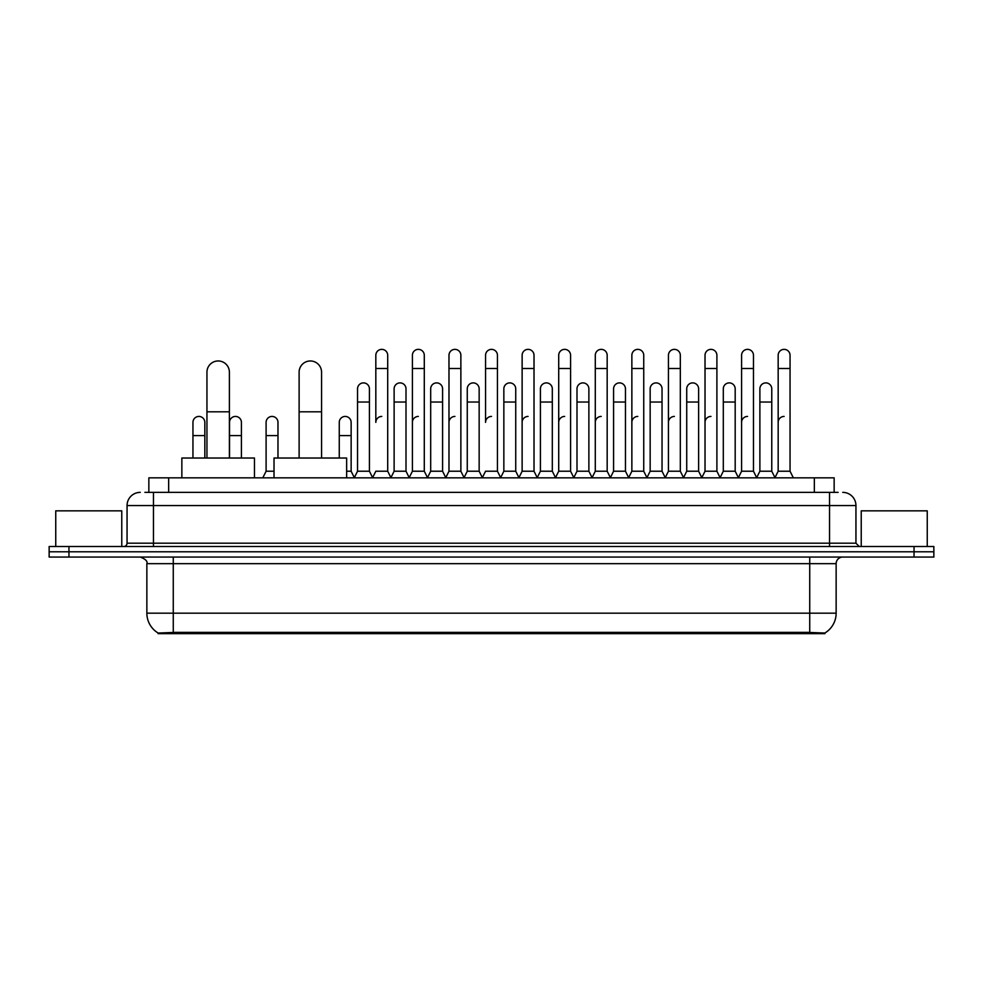 <?xml version="1.0" encoding="UTF-8"?>
<svg xmlns="http://www.w3.org/2000/svg" width="983" height="983" viewBox="0 0 983 983"><rect width="100%" height="100%" fill="white"/><g stroke="black" fill="none" stroke-linecap="round" stroke-linejoin="round"><path stroke-width="1.47" d="M144.882 492.36L153.471 492.36L144.882 492.36L148.851 492.36L148.851 477.836L834.149 477.836L834.149 492.36M824.909 633.642L158.091 633.642L158.091 633.003M146.86 613.183L173.266 613.183L173.266 563.664L146.86 563.664L146.86 613.183A23.113 23.113 0 0 0 158.165 633.04L175.908 632.364L807.092 632.364L824.835 633.04A23.113 23.113 0 0 0 836.14 613.183L836.14 563.664A6.598 6.598 0 0 1 842.738 557.066M933.85 557.066L933.85 551.782L49.15 551.782L49.15 557.066L68.957 557.066L68.957 551.782L49.15 551.782L49.15 546.499L68.957 546.499L68.957 551.782L933.85 551.782L933.85 557.066L68.957 557.066M140.262 492.36A13.209 13.209 0 0 0 127.053 505.557L127.053 543.194A3.305 3.305 0 0 1 123.76 546.499M842.738 492.36A13.209 13.209 0 0 1 855.947 505.557L153.471 505.557L153.471 492.36L838.118 492.36M855.947 505.557L855.947 543.194L859.24 546.499M933.85 546.499L933.85 551.782L933.85 546.499L68.957 546.499M121.769 546.499L121.769 510.841L55.748 510.841L55.748 546.499M927.252 546.499L927.252 510.841L861.231 510.841L861.231 546.499M206.946 458.029L206.946 372.201A11.218 11.218 0 0 1 218.165 360.97A11.218 11.218 0 0 1 229.395 372.201A11.218 11.218 0 0 0 218.165 360.97M229.395 458.029L229.395 372.201M254.474 477.836L254.474 458.029L181.855 458.029L181.855 477.836M299.115 458.029L299.115 372.201A11.218 11.218 0 0 1 310.333 360.97A11.218 11.218 0 0 1 321.564 372.201A11.218 11.218 0 0 0 310.333 360.97M321.564 458.029L321.564 372.201M346.643 477.836L346.643 458.029L274.024 458.029L274.024 477.836M372.532 477.836L375.825 471.226L387.707 471.226L391.013 477.836M387.707 471.226L387.707 355.293A5.947 5.947 0 0 0 381.773 349.358A5.947 5.947 0 0 1 382.141 349.37M381.773 416.436A5.947 5.947 0 0 0 375.825 422.371L375.825 368.502L387.707 368.502M375.825 368.502L375.825 355.293A5.947 5.947 0 0 1 381.773 349.358M409.1 477.836L412.405 471.226L424.287 471.226L427.593 477.836M424.287 471.226L424.287 355.293A5.947 5.947 0 0 0 418.353 349.358A5.947 5.947 0 0 1 418.721 349.37M412.405 471.226L412.405 368.502L424.287 368.502M412.405 368.502L412.405 355.293A5.947 5.947 0 0 1 418.353 349.358M445.68 477.836L448.985 471.226L460.867 471.226L464.173 477.836M460.867 471.226L460.867 355.293A5.947 5.947 0 0 0 454.92 349.358A5.947 5.947 0 0 1 455.301 349.37M448.985 471.226L448.985 368.502L460.867 368.502M448.985 368.502L448.985 355.293A5.947 5.947 0 0 1 454.92 349.358M482.26 477.836L485.553 471.226L497.447 471.226L500.74 477.836M497.447 471.226L497.447 355.293A5.947 5.947 0 0 0 491.5 349.358A5.947 5.947 0 0 1 491.869 349.37M491.5 416.436A5.947 5.947 0 0 0 485.553 422.371L485.553 368.502L497.447 368.502M485.553 368.502L485.553 355.293A5.947 5.947 0 0 1 491.5 349.358M518.827 477.836L522.133 471.226L534.015 471.226L537.32 477.836M555.506 477.64L552.311 471.226L540.417 471.226L537.222 477.64L534.015 471.226L534.015 355.293A5.947 5.947 0 0 0 528.08 349.358A5.947 5.947 0 0 1 528.449 349.37M500.642 477.64L503.849 471.226L515.731 471.226L518.938 477.64L522.133 471.226L522.133 368.502L534.015 368.502M522.133 368.502L522.133 355.293A5.947 5.947 0 0 1 528.08 349.358M555.407 477.836L558.713 471.226L570.595 471.226L573.9 477.836M610.468 477.836L607.175 471.226L595.293 471.226L592.085 477.64L588.878 471.226L576.996 471.226L573.802 477.64L570.595 471.226L570.595 355.293A5.947 5.947 0 0 0 564.647 349.358A5.947 5.947 0 0 1 565.028 349.37M558.713 471.226L558.713 368.502L570.595 368.502M558.713 368.502L558.713 355.293A5.947 5.947 0 0 1 564.647 349.358M647.047 477.836L643.742 471.226L631.86 471.226L628.665 477.64L625.458 471.226L613.576 471.226L610.369 477.64L607.175 471.226L607.175 368.502L595.293 368.502L595.293 471.226L591.987 477.836M595.293 368.502L595.293 355.293A5.947 5.947 0 0 1 601.608 349.37A5.947 5.947 0 0 1 607.175 355.293L607.175 368.502M683.627 477.836L680.322 471.226L668.44 471.226L665.233 477.64L662.038 471.226L650.156 471.226L646.949 477.64L643.742 471.226L643.742 368.502L631.86 368.502L631.86 471.226L628.567 477.836M631.86 368.502L631.86 355.293A5.947 5.947 0 0 1 638.176 349.37A5.947 5.947 0 0 1 643.742 355.293L643.742 368.502M720.207 477.836L716.902 471.226L705.02 471.226L701.813 477.64L698.618 471.226L686.724 471.226L683.529 477.64L680.322 471.226L680.322 368.502L668.44 368.502L668.44 471.226L665.135 477.836M668.44 368.502L668.44 355.293A5.947 5.947 0 0 1 674.756 349.37A5.947 5.947 0 0 1 680.322 355.293L680.322 368.502M756.775 477.836L753.482 471.226L741.587 471.226L738.393 477.64L735.186 471.226L723.304 471.226L720.097 477.64L716.902 471.226L716.902 368.502L705.02 368.502L705.02 471.226L701.715 477.836M705.02 368.502L705.02 355.293A5.947 5.947 0 0 1 711.336 349.37A5.947 5.947 0 0 1 716.902 355.293L716.902 368.502M774.862 477.836L778.167 471.226L778.167 368.502L790.049 368.502L790.049 471.226L793.355 477.836L790.049 471.226L778.167 471.226L774.973 477.64L771.766 471.226L759.884 471.226L756.677 477.64L753.482 471.226L753.482 368.502L741.587 368.502L741.587 471.226L738.294 477.836M741.587 368.502L741.587 355.293A5.947 5.947 0 0 1 747.903 349.37A5.947 5.947 0 0 1 753.482 355.293L753.482 368.502M778.167 368.502L778.167 355.293A5.947 5.947 0 0 1 784.483 349.37A5.947 5.947 0 0 1 790.049 355.293L790.049 368.502M354.236 477.836L357.542 471.226L369.424 471.226L372.631 477.64M369.424 471.226L369.424 388.838A5.947 5.947 0 0 0 363.857 382.903A5.947 5.947 0 0 1 369.424 388.838M357.542 471.226L357.542 402.035L369.424 402.035M357.542 402.035L357.542 388.838A5.947 5.947 0 0 1 363.857 382.903M390.915 477.64L394.122 471.226L406.004 471.226L409.198 477.64M406.004 471.226L406.004 388.838A5.947 5.947 0 0 0 400.437 382.903A5.947 5.947 0 0 1 406.004 388.838M394.122 471.226L394.122 402.035L406.004 402.035M394.122 402.035L394.122 388.838A5.947 5.947 0 0 1 400.437 382.903M427.494 477.64L430.689 471.226L442.583 471.226L445.778 477.64M442.583 471.226L442.583 388.838A5.947 5.947 0 0 0 437.005 382.903A5.947 5.947 0 0 1 442.583 388.838M430.689 471.226L430.689 402.035L442.583 402.035M430.689 402.035L430.689 388.838A5.947 5.947 0 0 1 437.005 382.903M464.062 477.64L467.269 471.226L479.151 471.226L482.358 477.64M479.151 471.226L479.151 388.838A5.947 5.947 0 0 0 473.585 382.903A5.947 5.947 0 0 1 479.151 388.838M467.269 471.226L467.269 402.035L479.151 402.035M467.269 402.035L467.269 388.838A5.947 5.947 0 0 1 473.585 382.903M515.731 471.226L515.731 388.838A5.947 5.947 0 0 0 510.165 382.903A5.947 5.947 0 0 1 515.731 388.838M503.849 471.226L503.849 402.035L515.731 402.035M503.849 402.035L503.849 388.838A5.947 5.947 0 0 1 510.165 382.903M552.311 471.226L552.311 388.838A5.947 5.947 0 0 0 546.732 382.903A5.947 5.947 0 0 1 552.311 388.838M540.417 471.226L540.417 402.035L552.311 402.035M540.417 402.035L540.417 388.838A5.947 5.947 0 0 1 546.732 382.903M588.878 471.226L588.878 388.838A5.947 5.947 0 0 0 583.312 382.903A5.947 5.947 0 0 1 588.878 388.838M576.996 471.226L576.996 402.035L588.878 402.035M576.996 402.035L576.996 388.838A5.947 5.947 0 0 1 583.312 382.903M625.458 471.226L625.458 388.838A5.947 5.947 0 0 0 619.892 382.903A5.947 5.947 0 0 1 625.458 388.838M613.576 471.226L613.576 402.035L625.458 402.035M613.576 402.035L613.576 388.838A5.947 5.947 0 0 1 619.892 382.903M662.038 471.226L662.038 388.838A5.947 5.947 0 0 0 656.472 382.903A5.947 5.947 0 0 1 662.038 388.838M650.156 471.226L650.156 402.035L662.038 402.035M650.156 402.035L650.156 388.838A5.947 5.947 0 0 1 656.472 382.903M698.618 471.226L698.618 388.838A5.947 5.947 0 0 0 693.04 382.903A5.947 5.947 0 0 1 698.618 388.838M686.724 471.226L686.724 402.035L698.618 402.035M686.724 402.035L686.724 388.838A5.947 5.947 0 0 1 693.04 382.903M735.186 471.226L735.186 388.838A5.947 5.947 0 0 0 729.619 382.903A5.947 5.947 0 0 1 735.186 388.838M723.304 471.226L723.304 402.035L735.186 402.035M723.304 402.035L723.304 388.838A5.947 5.947 0 0 1 729.619 382.903M771.766 471.226L771.766 388.838A5.947 5.947 0 0 0 766.199 382.903A5.947 5.947 0 0 1 771.766 388.838M759.884 471.226L759.884 402.035L771.766 402.035M759.884 402.035L759.884 388.838A5.947 5.947 0 0 1 766.199 382.903M204.833 458.029L204.833 422.371A5.947 5.947 0 0 0 199.266 416.448A5.947 5.947 0 0 1 204.833 422.371M192.951 458.029L192.951 435.58L204.833 435.58M192.951 435.58L192.951 422.371A5.947 5.947 0 0 1 199.266 416.448M241.413 458.029L241.413 422.371A5.947 5.947 0 0 0 235.834 416.448A5.947 5.947 0 0 1 241.413 422.371M229.518 458.029L229.518 435.58L241.413 435.58M229.518 435.58L229.518 422.371A5.947 5.947 0 0 1 235.834 416.448M262.793 477.836L266.098 471.226L274.024 471.226M277.98 458.029L277.98 422.371A5.947 5.947 0 0 0 272.414 416.448A5.947 5.947 0 0 1 277.98 422.371M266.098 471.226L266.098 435.58L277.98 435.58M266.098 435.58L266.098 422.371A5.947 5.947 0 0 1 272.414 416.448M346.643 471.226L351.14 471.226L354.335 477.64M351.14 471.226L351.14 422.371A5.947 5.947 0 0 0 345.561 416.448A5.947 5.947 0 0 1 351.14 422.371M339.258 458.029L339.258 435.58L351.14 435.58M339.258 435.58L339.258 422.371A5.947 5.947 0 0 1 345.561 416.448M412.405 422.371A5.947 5.947 0 0 1 418.353 416.436M448.985 422.371A5.947 5.947 0 0 1 454.92 416.436M522.133 422.371A5.947 5.947 0 0 1 528.08 416.436M558.713 422.371A5.947 5.947 0 0 1 564.647 416.436M595.293 422.371A5.947 5.947 0 0 1 601.227 416.436M631.86 422.371A5.947 5.947 0 0 1 637.807 416.436M668.44 471.226L668.44 422.371A5.947 5.947 0 0 1 674.387 416.436M705.02 422.371A5.947 5.947 0 0 1 710.955 416.436M753.482 471.226L753.482 422.371M741.587 422.371A5.947 5.947 0 0 1 747.535 416.436M778.167 422.371A5.947 5.947 0 0 1 784.115 416.436M807.092 633.642L807.092 632.364M175.908 633.642L175.908 632.364M168.658 492.36L168.658 477.836M814.342 492.36L814.342 477.836M809.734 557.066L809.734 563.664L173.266 563.664L173.266 557.066M836.14 563.664L809.734 563.664L809.734 613.183L836.14 613.183M809.734 632.499L809.734 613.183L173.266 613.183L173.266 632.499M914.043 557.066L914.043 546.499M153.471 546.499L153.471 505.557L127.053 505.557M127.053 543.194L855.947 543.194M829.529 492.36L829.529 546.499M206.946 411.816L229.395 411.816M299.115 411.816L321.564 411.816M146.86 563.664C147.794 561.318 145.582 559.118 140.262 557.066"/></g></svg>
